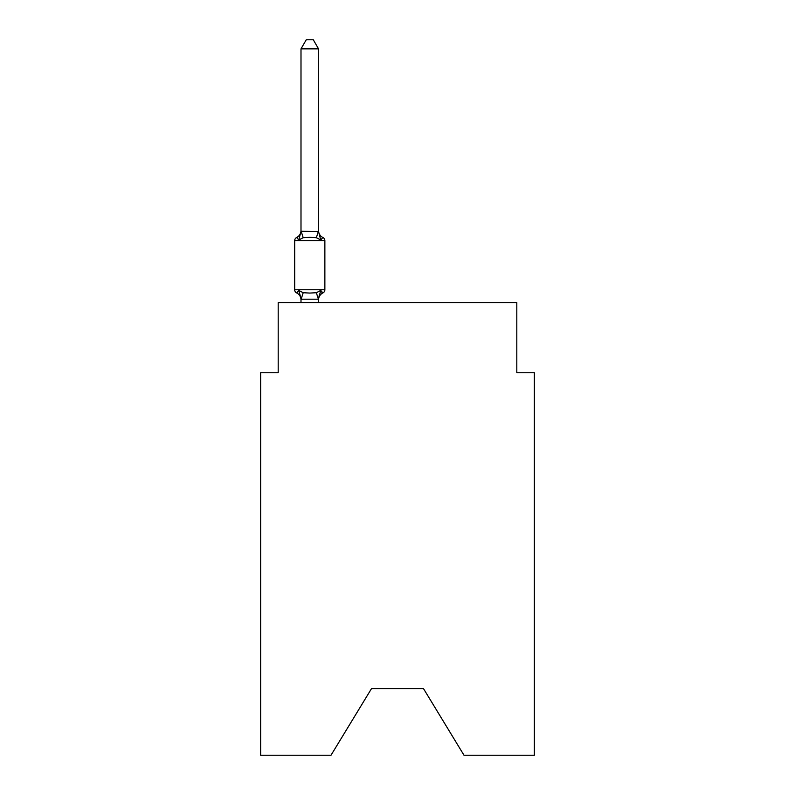 <?xml version="1.0" encoding="UTF-8"?>
<svg xmlns="http://www.w3.org/2000/svg" width="795" height="795" viewBox="0 0 795 795"><rect width="100%" height="100%" fill="white"/><g stroke="black" fill="none" stroke-linecap="round" stroke-linejoin="round"><path stroke-width="1.19" d="M423.467 688.579L464.002 755.25L534.349 755.25L534.349 372.766L516.81 372.766L516.81 302.577L278.19 302.577L278.19 372.766L260.651 372.766L260.651 755.25L330.998 755.25L371.533 688.579L423.467 688.579L371.533 688.579M320.743 290.453L322.889 292.928A3.508 3.508 0 0 0 324.867 289.768L324.867 240.647L324.867 289.768A3.508 3.508 0 0 1 322.889 292.928L320.743 290.453L322.889 292.928L320.743 290.453L322.889 292.928L320.743 290.453L322.889 292.928L320.743 290.453L322.889 292.928L320.743 290.453L322.889 292.928L320.743 290.453L322.889 292.928L320.743 290.453L322.889 292.928L320.743 290.453L322.889 292.928L320.743 290.453L322.889 292.928L320.743 290.453L322.889 292.928L320.743 290.453L322.889 292.928L320.743 290.453L322.889 292.928L320.743 290.453L322.889 292.928L320.743 290.453L322.889 292.928L320.743 290.453L322.889 292.928L320.743 290.453L322.889 292.928L320.743 290.453L322.889 292.928L320.743 290.453L322.889 292.928L320.743 290.453L322.889 292.928L320.743 290.453L318.407 299.198L301.146 299.198L298.811 290.453L296.654 292.928A3.508 3.508 0 0 1 294.687 289.768A3.508 3.508 0 0 0 296.654 292.928L298.811 290.453L296.654 292.928A3.508 3.508 0 0 1 294.687 289.768A3.508 3.508 0 0 0 296.654 292.928L298.811 290.453L296.654 292.928A3.508 3.508 0 0 1 294.687 289.768A3.508 3.508 0 0 0 296.654 292.928L298.811 290.453L296.654 292.928A3.508 3.508 0 0 1 294.687 289.768A3.508 3.508 0 0 0 296.654 292.928L298.811 290.453L296.654 292.928A3.508 3.508 0 0 1 294.687 289.768A3.508 3.508 0 0 0 296.654 292.928L298.811 290.453L296.654 292.928A3.508 3.508 0 0 1 294.687 289.768A3.508 3.508 0 0 0 296.654 292.928L298.811 290.453L296.654 292.928A3.508 3.508 0 0 1 294.687 289.768A3.508 3.508 0 0 0 296.654 292.928L298.811 290.453L296.654 292.928A3.508 3.508 0 0 1 294.687 289.768A3.508 3.508 0 0 0 296.654 292.928L298.811 290.453L296.654 292.928A3.508 3.508 0 0 1 294.687 289.768A3.508 3.508 0 0 0 296.654 292.928L298.811 290.453L296.654 292.928A3.508 3.508 0 0 1 294.687 289.768A3.508 3.508 0 0 0 296.654 292.928L298.811 290.453L296.654 292.928A3.508 3.508 0 0 1 294.687 289.768A3.508 3.508 0 0 0 296.654 292.928L298.811 290.453L296.654 292.928A3.508 3.508 0 0 1 294.687 289.768A3.508 3.508 0 0 0 296.654 292.928L298.811 290.453L296.654 292.928A3.508 3.508 0 0 1 294.687 289.768A3.508 3.508 0 0 0 296.654 292.928L298.811 290.453L296.654 292.928A3.508 3.508 0 0 1 294.687 289.768A3.508 3.508 0 0 0 296.654 292.928L298.811 290.453L296.654 292.928A3.508 3.508 0 0 1 294.687 289.768A3.508 3.508 0 0 0 296.654 292.928L298.811 290.453L296.654 292.928A3.508 3.508 0 0 1 294.687 289.768A3.508 3.508 0 0 0 296.654 292.928L298.811 290.453L296.654 292.928A3.508 3.508 0 0 1 294.687 289.768A3.508 3.508 0 0 0 296.654 292.928L298.811 290.453L296.654 292.928A3.508 3.508 0 0 1 294.687 289.768A3.508 3.508 0 0 0 296.654 292.928L298.811 290.453L296.654 292.928A3.508 3.508 0 0 1 294.687 289.768A3.508 3.508 0 0 0 296.654 292.928L298.811 290.453L296.654 292.928A3.508 3.508 0 0 1 294.687 289.768A3.508 3.508 0 0 0 296.654 292.928L298.811 290.453L296.654 292.928A3.508 3.508 0 0 1 294.687 289.768A3.508 3.508 0 0 0 296.654 292.928L298.811 290.453L296.654 292.928A3.508 3.508 0 0 1 294.687 289.768A3.508 3.508 0 0 0 296.654 292.928L298.811 290.453L296.654 292.928A3.508 3.508 0 0 1 294.687 289.768A3.508 3.508 0 0 0 296.654 292.928L298.811 290.453L296.654 292.928A3.508 3.508 0 0 1 294.687 289.768A3.508 3.508 0 0 0 296.654 292.928L298.811 290.453L296.654 292.928A3.508 3.508 0 0 1 294.687 289.768A3.508 3.508 0 0 0 296.654 292.928L298.811 290.453L296.654 292.928A3.508 3.508 0 0 1 294.687 289.768A3.508 3.508 0 0 0 296.654 292.928L298.811 290.453L296.654 292.928A3.508 3.508 0 0 1 294.687 289.768A3.508 3.508 0 0 0 296.654 292.928L298.811 290.453L296.654 292.928A3.508 3.508 0 0 1 294.687 289.768A3.508 3.508 0 0 0 296.654 292.928L298.811 290.453L296.654 292.928A3.508 3.508 0 0 1 294.687 289.768A3.508 3.508 0 0 0 296.654 292.928L298.811 290.453L296.654 292.928A3.508 3.508 0 0 1 294.687 289.768A3.508 3.508 0 0 0 296.654 292.928L298.811 290.453L296.654 292.928A3.508 3.508 0 0 1 294.687 289.768A3.508 3.508 0 0 0 296.654 292.928L298.811 290.453L296.654 292.928A3.508 3.508 0 0 1 294.687 289.768A3.508 3.508 0 0 0 296.654 292.928L298.811 290.453L296.654 292.928A3.508 3.508 0 0 1 294.687 289.768A3.508 3.508 0 0 0 296.654 292.928L298.811 290.453L296.654 292.928A3.508 3.508 0 0 1 294.687 289.768A3.508 3.508 0 0 0 296.654 292.928L298.811 290.453L296.654 292.928A3.508 3.508 0 0 1 294.687 289.768A3.508 3.508 0 0 0 296.654 292.928L298.811 290.453L296.654 292.928A3.508 3.508 0 0 1 294.687 289.768A3.508 3.508 0 0 0 296.654 292.928L298.811 290.453L296.654 292.928A3.508 3.508 0 0 1 294.687 289.768A3.508 3.508 0 0 0 296.654 292.928L298.811 290.453L296.654 292.928A3.508 3.508 0 0 1 294.687 289.768A3.508 3.508 0 0 0 296.654 292.928L298.811 290.453L296.654 292.928A3.508 3.508 0 0 1 294.687 289.768A3.508 3.508 0 0 0 296.654 292.928L298.811 290.453L296.654 292.928A3.508 3.508 0 0 1 294.687 289.768A3.508 3.508 0 0 0 296.654 292.928L298.811 290.453L303.193 292.719L309.772 293.067L316.35 292.719L320.743 290.453L322.889 292.928A3.508 3.508 0 0 0 324.867 289.768A3.508 3.508 0 0 1 322.889 292.928L321.886 292.441L322.889 292.928A3.508 3.508 0 0 0 324.867 289.768A3.508 3.508 0 0 1 322.889 292.928A3.508 3.508 0 0 0 324.867 289.768A3.508 3.508 0 0 1 322.889 292.928L321.886 292.441L322.889 292.928A3.508 3.508 0 0 0 324.867 289.768A3.508 3.508 0 0 1 322.889 292.928A3.508 3.508 0 0 0 324.867 289.768A3.508 3.508 0 0 1 322.889 292.928L321.886 292.441L322.889 292.928A3.508 3.508 0 0 0 324.867 289.768A3.508 3.508 0 0 1 322.889 292.928A3.508 3.508 0 0 0 324.867 289.768A3.508 3.508 0 0 1 322.889 292.928L321.886 292.441L322.889 292.928A3.508 3.508 0 0 0 324.867 289.768A3.508 3.508 0 0 1 322.889 292.928A3.508 3.508 0 0 0 324.867 289.768A3.508 3.508 0 0 1 322.889 292.928L321.886 292.441L322.889 292.928A3.508 3.508 0 0 0 324.867 289.768A3.508 3.508 0 0 1 322.889 292.928A3.508 3.508 0 0 0 324.867 289.768A3.508 3.508 0 0 1 322.889 292.928L321.886 292.441L322.889 292.928A3.508 3.508 0 0 0 324.867 289.768A3.508 3.508 0 0 1 322.889 292.928A3.508 3.508 0 0 0 324.867 289.768A3.508 3.508 0 0 1 322.889 292.928L321.886 292.441L322.889 292.928A3.508 3.508 0 0 0 324.867 289.768A3.508 3.508 0 0 1 322.889 292.928A3.508 3.508 0 0 0 324.867 289.768A3.508 3.508 0 0 1 322.889 292.928L321.886 292.441L322.889 292.928A3.508 3.508 0 0 0 324.867 289.768A3.508 3.508 0 0 1 322.889 292.928A3.508 3.508 0 0 0 324.867 289.768A3.508 3.508 0 0 1 322.889 292.928L321.886 292.441L322.889 292.928A3.508 3.508 0 0 0 324.867 289.768A3.508 3.508 0 0 1 322.889 292.928A3.508 3.508 0 0 0 324.867 289.768A3.508 3.508 0 0 1 322.889 292.928L321.886 292.441L322.889 292.928A3.508 3.508 0 0 0 324.867 289.768A3.508 3.508 0 0 1 322.889 292.928A3.508 3.508 0 0 0 324.867 289.768A3.508 3.508 0 0 1 322.889 292.928L321.886 292.441L322.889 292.928A3.508 3.508 0 0 0 324.867 289.768A3.508 3.508 0 0 1 322.889 292.928A3.508 3.508 0 0 0 324.867 289.768A3.508 3.508 0 0 1 322.889 292.928L321.886 292.441L322.889 292.928A3.508 3.508 0 0 0 324.867 289.768A3.508 3.508 0 0 1 322.889 292.928A3.508 3.508 0 0 0 324.867 289.768A3.508 3.508 0 0 1 322.889 292.928L321.886 292.441L322.889 292.928A3.508 3.508 0 0 0 324.867 289.768A3.508 3.508 0 0 1 322.889 292.928A3.508 3.508 0 0 0 324.867 289.768A3.508 3.508 0 0 1 322.889 292.928L321.886 292.441L322.889 292.928A3.508 3.508 0 0 0 324.867 289.768A3.508 3.508 0 0 1 322.889 292.928A3.508 3.508 0 0 0 324.867 289.768A3.508 3.508 0 0 1 322.889 292.928L321.886 292.441L322.889 292.928A3.508 3.508 0 0 0 324.867 289.768A3.508 3.508 0 0 1 322.889 292.928A3.508 3.508 0 0 0 324.867 289.768A3.508 3.508 0 0 1 322.889 292.928L321.886 292.441L322.889 292.928A3.508 3.508 0 0 0 324.867 289.768A3.508 3.508 0 0 1 322.889 292.928A3.508 3.508 0 0 0 324.867 289.768A3.508 3.508 0 0 1 322.889 292.928L321.886 292.441L322.889 292.928A3.508 3.508 0 0 0 324.867 289.768A3.508 3.508 0 0 1 322.889 292.928A3.508 3.508 0 0 0 324.867 289.768A3.508 3.508 0 0 1 322.889 292.928L321.886 292.441L322.889 292.928A3.508 3.508 0 0 0 324.867 289.768A3.508 3.508 0 0 1 322.889 292.928A3.508 3.508 0 0 0 324.867 289.768A3.508 3.508 0 0 1 322.889 292.928L321.886 292.441L322.889 292.928A3.508 3.508 0 0 0 324.867 289.768A3.508 3.508 0 0 1 322.889 292.928A3.508 3.508 0 0 0 324.867 289.768A3.508 3.508 0 0 1 322.889 292.928L321.886 292.441M324.867 289.768L294.687 289.768L294.687 240.647A3.508 3.508 0 0 1 296.654 237.486L298.811 239.961L296.654 237.486A3.508 3.508 0 0 0 294.687 240.647L324.867 240.647A3.508 3.508 0 0 0 322.889 237.486L320.743 239.961L322.889 237.486L320.743 239.961L322.889 237.486L320.743 239.961L322.889 237.486L320.743 239.961L322.889 237.486L320.743 239.961L322.889 237.486L320.743 239.961L322.889 237.486L320.743 239.961L322.889 237.486L320.743 239.961L322.889 237.486L320.743 239.961L322.889 237.486L320.743 239.961L322.889 237.486L320.743 239.961L322.889 237.486L320.743 239.961L322.889 237.486L320.743 239.961L322.889 237.486L320.743 239.961L322.889 237.486L320.743 239.961L322.889 237.486L320.743 239.961L322.889 237.486L320.743 239.961L322.889 237.486L320.743 239.961L322.889 237.486L320.743 239.961L322.889 237.486L320.743 239.961L322.889 237.486L320.743 239.961L322.889 237.486L320.743 239.961L322.889 237.486L320.743 239.961L322.889 237.486L320.743 239.961L322.889 237.486L320.743 239.961L322.889 237.486L320.743 239.961L322.889 237.486L320.743 239.961L322.889 237.486L320.743 239.961L322.889 237.486L320.743 239.961L322.889 237.486L320.743 239.961L322.889 237.486L320.743 239.961L322.889 237.486L320.743 239.961L322.889 237.486L320.743 239.961L322.889 237.486L320.743 239.961L322.889 237.486L320.743 239.961L322.889 237.486L320.743 239.961L322.889 237.486L320.743 239.961L322.889 237.486L320.743 239.961L322.889 237.486L320.743 239.961L322.889 237.486L320.743 239.961L316.35 237.705L309.772 237.347L303.193 237.705L298.811 239.961L296.654 237.486A3.508 3.508 0 0 0 294.687 240.647A3.508 3.508 0 0 1 296.654 237.486L297.658 237.973L296.654 237.486A3.508 3.508 0 0 0 294.687 240.647A3.508 3.508 0 0 1 296.654 237.486A3.508 3.508 0 0 0 294.687 240.647A3.508 3.508 0 0 1 296.654 237.486L297.658 237.973L296.654 237.486A3.508 3.508 0 0 0 294.687 240.647A3.508 3.508 0 0 1 296.654 237.486A3.508 3.508 0 0 0 294.687 240.647A3.508 3.508 0 0 1 296.654 237.486L297.658 237.973L296.654 237.486A3.508 3.508 0 0 0 294.687 240.647A3.508 3.508 0 0 1 296.654 237.486A3.508 3.508 0 0 0 294.687 240.647A3.508 3.508 0 0 1 296.654 237.486L297.658 237.973L296.654 237.486A3.508 3.508 0 0 0 294.687 240.647A3.508 3.508 0 0 1 296.654 237.486A3.508 3.508 0 0 0 294.687 240.647A3.508 3.508 0 0 1 296.654 237.486L297.658 237.973L296.654 237.486A3.508 3.508 0 0 0 294.687 240.647A3.508 3.508 0 0 1 296.654 237.486A3.508 3.508 0 0 0 294.687 240.647A3.508 3.508 0 0 1 296.654 237.486L297.658 237.973L296.654 237.486A3.508 3.508 0 0 0 294.687 240.647A3.508 3.508 0 0 1 296.654 237.486A3.508 3.508 0 0 0 294.687 240.647A3.508 3.508 0 0 1 296.654 237.486L297.658 237.973L296.654 237.486A3.508 3.508 0 0 0 294.687 240.647A3.508 3.508 0 0 1 296.654 237.486A3.508 3.508 0 0 0 294.687 240.647A3.508 3.508 0 0 1 296.654 237.486L297.658 237.973L296.654 237.486A3.508 3.508 0 0 0 294.687 240.647A3.508 3.508 0 0 1 296.654 237.486A3.508 3.508 0 0 0 294.687 240.647A3.508 3.508 0 0 1 296.654 237.486L297.658 237.973L296.654 237.486A3.508 3.508 0 0 0 294.687 240.647A3.508 3.508 0 0 1 296.654 237.486A3.508 3.508 0 0 0 294.687 240.647A3.508 3.508 0 0 1 296.654 237.486L297.658 237.973L296.654 237.486A3.508 3.508 0 0 0 294.687 240.647A3.508 3.508 0 0 1 296.654 237.486A3.508 3.508 0 0 0 294.687 240.647A3.508 3.508 0 0 1 296.654 237.486L297.658 237.973L296.654 237.486A3.508 3.508 0 0 0 294.687 240.647A3.508 3.508 0 0 1 296.654 237.486A3.508 3.508 0 0 0 294.687 240.647A3.508 3.508 0 0 1 296.654 237.486L297.658 237.973L296.654 237.486A3.508 3.508 0 0 0 294.687 240.647A3.508 3.508 0 0 1 296.654 237.486A3.508 3.508 0 0 0 294.687 240.647A3.508 3.508 0 0 1 296.654 237.486L297.658 237.973L296.654 237.486A3.508 3.508 0 0 0 294.687 240.647A3.508 3.508 0 0 1 296.654 237.486A3.508 3.508 0 0 0 294.687 240.647A3.508 3.508 0 0 1 296.654 237.486L297.658 237.973L296.654 237.486A3.508 3.508 0 0 0 294.687 240.647A3.508 3.508 0 0 1 296.654 237.486A3.508 3.508 0 0 0 294.687 240.647A3.508 3.508 0 0 1 296.654 237.486L297.658 237.973L296.654 237.486A3.508 3.508 0 0 0 294.687 240.647A3.508 3.508 0 0 1 296.654 237.486A3.508 3.508 0 0 0 294.687 240.647A3.508 3.508 0 0 1 296.654 237.486L297.658 237.973L296.654 237.486A3.508 3.508 0 0 0 294.687 240.647A3.508 3.508 0 0 1 296.654 237.486A3.508 3.508 0 0 0 294.687 240.647A3.508 3.508 0 0 1 296.654 237.486L297.658 237.973L296.654 237.486A3.508 3.508 0 0 0 294.687 240.647A3.508 3.508 0 0 1 296.654 237.486A3.508 3.508 0 0 0 294.687 240.647A3.508 3.508 0 0 1 296.654 237.486L297.658 237.973L296.654 237.486A3.508 3.508 0 0 0 294.687 240.647A3.508 3.508 0 0 1 296.654 237.486A3.508 3.508 0 0 0 294.687 240.647A3.508 3.508 0 0 1 296.654 237.486L297.658 237.973L296.654 237.486A3.508 3.508 0 0 0 294.687 240.647A3.508 3.508 0 0 1 296.654 237.486A3.508 3.508 0 0 0 294.687 240.647A3.508 3.508 0 0 1 296.654 237.486L297.658 237.973M318.547 48.873L300.997 48.873L306.264 39.75L313.28 39.75L318.547 48.873L318.547 231.583L320.743 239.961L322.889 237.486A7.721 7.721 0 0 1 318.547 230.55M318.547 298.831L319.371 294.707L318.547 298.831M300.997 48.873L300.997 231.266L318.547 231.583M300.997 299.864L300.997 298.831L300.997 299.864A7.721 7.721 0 0 0 296.654 292.928M298.811 239.961L300.997 231.266M318.547 302.577L318.547 299.149M300.997 302.577L300.997 299.149M322.889 292.928A7.721 7.721 0 0 0 318.547 299.864M296.654 237.486A7.721 7.721 0 0 0 300.997 230.55M303.193 292.719L301.146 299.198M316.35 292.719L318.407 299.198M301.146 231.226L303.193 237.705M318.407 231.226L316.35 237.705"/></g></svg>

